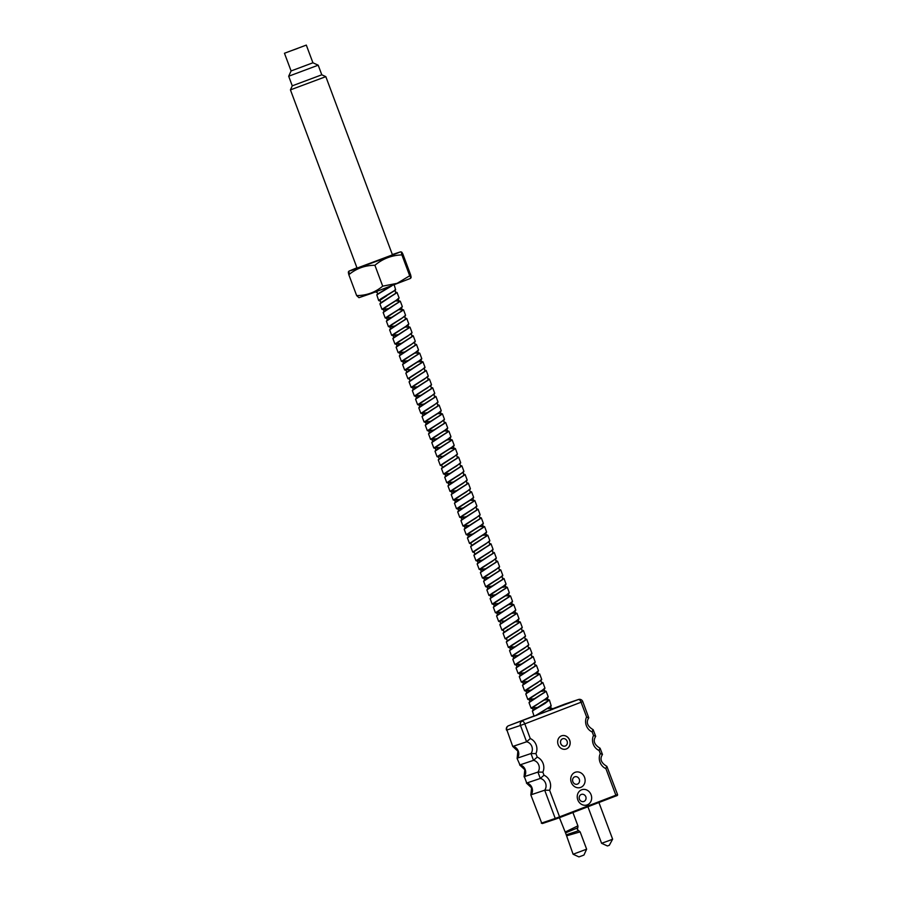 <?xml version="1.0" encoding="UTF-8"?>
<svg xmlns="http://www.w3.org/2000/svg" width="902" height="902" viewBox="0 0 902 902"><rect width="100%" height="100%" fill="white"/><g stroke="black" fill="none" stroke-linecap="round" stroke-linejoin="round"><path stroke-width="1.35" d="M565.622 831.824L577.133 826.209M577.844 827.596L577.957 826.006L577.663 827.867L565.543 832.862L573.108 854.239L586.627 849.188L580.155 831.881L567.065 835.703M577.99 830.922L566.963 834.587M591.092 794.775A8.05 7.115 -108.6 0 1 587.27 804.866A8.05 7.115 -108.6 0 1 577.81 799.882A8.05 7.115 -108.6 0 1 581.632 789.791A8.05 7.115 -108.6 0 1 591.092 794.775M579.4 799.183A3.89 3.439 71.4 0 0 585.815 796.714A3.89 3.439 71.4 0 0 579.4 799.183M584.552 777.298A8.05 7.115 -108.6 0 1 580.73 787.39A8.05 7.115 -108.6 0 1 571.282 782.395A8.05 7.115 -108.6 0 1 575.104 772.315A8.05 7.115 -108.6 0 1 584.552 777.298M572.86 781.707A3.89 3.439 71.4 0 0 579.287 779.238A3.89 3.439 71.4 0 0 572.86 781.707M566.118 749.043A6.99 6.179 71.4 0 0 569.624 740.215A6.99 6.179 71.4 0 0 561.653 735.795A6.99 6.179 -108.6 0 1 569.681 740.192A6.99 6.179 -108.6 0 1 566.152 749.032A6.99 6.179 -108.6 0 1 558.158 744.624A6.99 6.179 -108.6 0 1 561.687 735.784M526.418 783.06L531.594 787.841L530.838 794.944L541.674 823.019L555.249 818.441L544.695 790.208A7.16 6.325 -108.6 0 0 545.552 783.15A7.16 6.325 -108.6 0 0 540.298 778.46L537.919 772.089L524.333 776.656L526.723 783.026L540.298 778.46L543.996 775.224A10.565 9.336 -108.6 0 1 549.622 790.265L544.695 790.208L531.109 794.775A7.16 6.325 71.4 0 0 531.966 787.728A7.16 6.325 71.4 0 0 526.723 783.026L524.333 776.656A7.16 6.325 71.4 0 0 525.201 769.609A7.16 6.325 71.4 0 0 519.947 764.907L533.522 760.341A7.16 6.325 -108.6 0 1 538.776 765.043A7.16 6.325 -108.6 0 1 537.919 772.089L542.846 772.146A10.565 9.336 -108.6 0 0 537.22 757.105L533.522 760.341L530.985 753.542L535.912 753.61A10.565 9.336 -108.6 0 0 530.286 738.558L526.588 741.794A7.16 6.325 -108.6 0 1 531.842 746.495A7.16 6.325 -108.6 0 1 530.985 753.542L517.41 758.12A7.16 6.325 71.4 0 0 518.267 751.073A7.16 6.325 71.4 0 0 513.012 746.371L526.588 741.794L520.477 725.445L506.901 730.022L512.719 746.405L506.901 730.022A3.405 2.999 71.4 0 1 508.514 725.76L533.995 715.962L508.48 725.772A3.405 1.59 69 0 1 508.514 725.76A3.405 3.405 0 0 0 506.518 730.135M517.105 758.447L519.947 764.907L517.105 758.447M534.04 716.064L552.791 709.051M587.912 806.749L601.589 843.302L609.718 840.36L612.627 839.176L598.917 802.521M530.838 794.944L541.674 823.019A0.755 0.665 -108.6 0 0 542.53 823.492A0.755 0.665 -108.6 0 1 542.53 823.492L556.117 818.915A0.755 0.665 71.4 0 0 556.139 818.903L559.499 817.674L559.567 816.851L615.852 795.214L605.907 768.628L606.595 766.407M560.74 743.631A3.856 3.405 -108.6 0 1 567.099 741.185A3.856 3.405 -108.6 0 1 560.74 743.631M562.656 738.772A3.856 3.405 71.4 0 0 565.114 746.078L565.148 746.067M601.589 843.302L607.418 845.963L609.301 845.287L612.627 839.176M579.366 832.163L580.144 831.892L578.723 830.686L580.144 831.892M573.108 854.239L578.937 856.9L582.647 855.558L583.966 855.017L586.627 849.188M592.885 729.741L592.208 731.962A10.565 9.336 -108.6 0 1 586.582 716.921L588.487 718.003M586.582 716.921L581.08 702.218L582.76 701.542L588.769 717.834C585.86 722.288 587.337 726.245 593.178 729.707L595.703 736.37C592.794 740.824 594.271 744.781 600.112 748.254L602.48 754.489C599.571 758.943 601.036 762.9 606.888 766.373L617.532 794.527L615.852 795.214L615.784 796.026L616.788 795.587M599.819 748.288L599.142 750.509A10.565 9.336 -108.6 0 1 593.516 735.457L595.703 736.37M605.907 768.628A10.565 9.336 -108.6 0 1 600.281 753.576L602.48 754.489M306.308 45.1L284.468 53.263L306.308 45.1L312.926 62.79L318.192 65.192L321.788 74.798L325.825 76.647L290.433 89.873L357.068 268.108L392.46 254.871L325.825 76.647M321.788 74.798L292.271 85.837L290.433 89.862M356.955 267.781L349.029 271.096L352.096 270.205L381.512 259.46L400.499 251.861L392.336 254.544M349.762 273.746C348.285 270.95 347.98 271.265 348.837 274.704C356.335 268.458 365.028 265.312 374.905 265.278C382.741 258.705 391.739 255.243 401.897 254.905C401.04 251.466 401.345 251.151 402.822 253.947L410.624 274.828C411.481 278.256 411.177 278.571 409.7 275.775L411.053 277.669L410.433 278.425L371.895 293.263L358.962 297.671L356.64 295.574C366.471 295.563 375.164 292.417 382.707 286.159L397.094 283.341L409.7 275.775L401.897 254.905M400.499 251.861L401.537 252.03L402.822 253.947M318.192 65.192L288.685 76.23L292.271 85.837M312.926 62.79L291.087 70.954L288.685 76.23M297.649 48.415L290.613 50.963L297.649 48.415M374.905 265.278L382.707 286.159M348.837 274.704L356.64 295.574M380.182 300.986L378.784 300.389L381.208 298.596L395.651 289.869L394.23 284.942M391.761 285.878L376.788 294.83L378.716 300.648M547.942 708.679L549.814 708.397M551.122 708.171L552.633 708.622L552.069 709.558M534.909 715.974L551.235 705.995L549.386 699.952L545.011 703.459L532.372 710.956L534.108 716.256M538.246 707.236L537.468 707.405M537.344 707.427L533.15 708.205M544.695 700.02L546.578 699.726M545.18 699.715L549.386 699.952M543.827 700.268L548.202 696.761L546.15 691.282L529.012 702.624L531.064 708.104L543.827 700.268M535.01 698.565L534.232 698.734M534.108 698.757L529.914 699.535M541.459 691.349L543.331 691.056M544.639 690.831L546.15 691.282M540.58 691.597L544.955 688.091L542.903 682.611L525.776 693.954L527.817 699.433L540.58 691.597M531.763 689.895L530.985 690.064M530.861 690.086L526.667 690.864M541.403 682.16L542.903 682.611M537.344 682.927L541.719 679.42L539.667 673.941L522.529 685.283L524.581 690.763L537.344 682.927M528.527 681.224L527.749 681.393M527.625 681.416L523.431 682.194M534.976 674.008L536.848 673.715M535.45 673.704L539.667 673.941M534.097 674.256L538.471 670.75L536.419 665.27L519.293 676.613L521.333 682.104L534.097 674.256M524.378 672.745L520.183 673.523M534.92 664.83L536.419 665.27M530.861 665.586L535.236 662.079L533.183 656.6L516.045 667.954L518.098 673.433L530.861 665.586M521.142 664.086L516.947 664.864M531.673 656.16L533.183 656.6M527.614 656.915L531.988 653.409L529.936 647.929L512.81 659.283L514.85 664.763L527.614 656.915M518.797 655.224L518.03 655.382M517.895 655.416L513.7 656.194M528.437 647.489L529.936 647.929M524.378 648.256L528.752 644.738L526.7 639.259L509.562 650.613L511.614 656.092L524.378 648.256M515.561 646.554L514.783 646.711M525.189 638.819L526.7 639.259M521.13 639.586L525.505 636.079L523.453 630.588L506.326 641.942L508.367 647.422L521.13 639.586M521.954 630.148L523.453 630.588M517.895 630.915L522.269 627.409L520.217 621.929L503.079 633.272L505.131 638.751L517.895 630.915M508.176 629.404L507.386 629.573M516.012 621.681L520.217 621.929M514.647 622.245L519.022 618.738L516.981 613.259L499.843 624.601L501.895 630.081L514.647 622.245M512.291 613.326L514.163 613.033M512.764 613.022L516.981 613.259M511.411 613.574L515.786 610.068L513.734 604.588L496.596 615.931L498.648 621.41L511.411 613.574M501.692 612.063L497.498 612.841M509.044 604.656L510.927 604.363M512.223 604.137L513.734 604.588M508.164 604.904L512.539 601.397L510.498 595.918L493.36 607.26L495.412 612.74L508.164 604.904M498.445 603.393L494.251 604.171M506.281 595.681L510.498 595.918M504.928 596.233L509.303 592.727L507.251 587.247L490.113 598.59L492.165 604.069L504.928 596.233M495.209 594.722L491.015 595.5M502.561 587.315L504.443 587.022M505.74 586.807L507.251 587.247M501.681 587.563L506.056 584.056L504.015 578.577L486.877 589.919L488.929 595.41L501.681 587.563M491.962 586.063L487.768 586.841M502.504 578.137L504.015 578.577M498.445 578.892L502.82 575.386L500.768 569.906L483.63 581.26L485.682 586.74L498.445 578.892M488.726 577.393L484.532 578.171M499.268 569.466L500.768 569.906M495.198 570.222L499.573 566.715L497.532 561.236L480.394 572.59L482.446 578.069L495.198 570.222M485.479 568.722L481.285 569.5M496.021 560.796L497.532 561.236M491.962 561.563L496.337 558.045L494.285 552.565L477.147 563.919L479.199 569.399L491.962 561.563M483.145 559.86L482.367 560.018M492.785 552.125L494.285 552.565M488.715 552.892L493.09 549.386L491.049 543.895L473.911 555.249L475.963 560.728L488.715 552.892M489.538 543.455L491.049 543.895M485.479 544.222L489.854 540.715L487.802 535.236L470.664 546.578L472.716 552.058L485.479 544.222M476.662 542.519L475.884 542.688M483.111 535.292L484.994 535.01M486.302 534.785L487.802 535.236M482.232 535.551L486.606 532.045L484.566 526.565L467.428 537.908L469.48 543.387L482.232 535.551M472.513 534.04L468.318 534.818M479.875 526.633L481.747 526.34M480.349 526.328L484.566 526.565M478.996 526.881L483.371 523.374L481.318 517.895L464.192 529.237L466.233 534.717L478.996 526.881M469.277 525.37L465.082 526.148M479.819 517.444L481.318 517.895M475.749 518.21L480.135 514.704L478.083 509.224L460.945 520.567L462.997 526.046L475.749 518.21M466.943 516.508L466.165 516.677M466.041 516.699L461.835 517.477M476.572 508.773L478.083 509.224M472.513 509.54L476.887 506.033L474.835 500.554L457.709 511.896L459.749 517.376L472.513 509.54M463.696 507.837L462.918 508.006M462.794 508.029L458.599 508.807M470.63 500.317L474.835 500.554M469.265 500.869L473.651 497.363L471.599 491.883L454.461 503.226L456.513 508.717L469.265 500.869M460.46 499.178L459.682 499.336M459.558 499.37L455.352 500.148M470.089 491.443L471.599 491.883M466.03 492.199L470.404 488.692L468.352 483.213L451.225 494.567L453.266 500.046L466.03 492.199M457.213 490.508L456.435 490.665M456.311 490.699L452.116 491.477M466.853 482.773L468.352 483.213M462.794 483.54L467.168 480.022L465.116 474.542L447.978 485.896L450.03 491.376L462.794 483.54M453.075 482.029L448.88 482.807M463.605 474.102L465.116 474.542M459.546 474.869L463.921 471.351L461.869 465.872L444.742 477.226L446.783 482.705L459.546 474.869M450.729 473.167L449.951 473.325M460.37 465.432L461.869 465.872M456.311 466.199L460.685 462.692L458.633 457.201L441.495 468.555L443.547 474.035L456.311 466.199M457.122 456.762L458.633 457.201M453.063 457.528L457.438 454.022L455.386 448.542L438.259 459.885L440.3 465.364L453.063 457.528M444.246 455.826L443.468 455.995M450.707 448.61L452.578 448.317M453.886 448.091L455.386 448.542M449.827 448.858L454.202 445.351L452.15 439.872L435.012 451.214L437.064 456.694L449.827 448.858M441.01 447.155L440.232 447.324M440.108 447.347L439.319 447.516M447.46 439.939L449.331 439.646M447.933 439.635L452.15 439.872M446.58 440.187L450.955 436.681L448.903 431.201L431.776 442.544L433.817 448.023L446.58 440.187M437.763 438.485L436.996 438.654M436.861 438.676L432.667 439.454M444.697 430.964L448.903 431.201M443.344 431.517L447.719 428.01L445.667 422.531L428.529 433.873L430.581 439.353L443.344 431.517M434.527 429.814L433.749 429.983M433.625 430.006L429.431 430.784M444.156 422.08L445.667 422.531M440.097 422.846L444.472 419.34L442.431 413.86L425.293 425.203L427.334 430.682L440.097 422.846M431.28 421.155L430.513 421.313M430.378 421.335L426.184 422.113M438.214 413.623L442.431 413.86M436.861 414.176L441.236 410.669L439.184 405.19L422.046 416.544L424.098 422.023L436.861 414.176M428.044 412.485L427.266 412.642M427.142 412.676L422.948 413.454M437.673 404.75L439.184 405.19M433.614 405.505L437.989 401.999L435.948 396.519L418.81 407.873L420.862 413.353L433.614 405.505M424.797 403.814L424.03 403.972M423.895 404.006L419.701 404.784M434.437 396.079L435.948 396.519M430.378 396.846L434.753 393.328L432.701 387.849L415.563 399.203L417.615 404.682L430.378 396.846M420.659 395.335L416.465 396.113M431.19 387.409L432.701 387.849M427.131 388.176L431.506 384.658L429.465 379.178L412.327 390.532L414.379 396.012L427.131 388.176M427.954 378.739L429.465 379.178M423.895 379.505L428.27 375.999L426.218 370.508L409.08 381.862L411.132 387.341L423.895 379.505M424.707 370.068L426.218 370.519M420.648 370.835L425.022 367.328L422.982 361.849L405.844 373.191L407.896 378.671L420.648 370.835M411.831 369.132L411.064 369.301M418.291 361.916L420.163 361.623M421.471 361.398L422.982 361.849M417.412 362.164L421.786 358.658L419.734 353.178L402.596 364.521L404.648 370L417.412 362.164M408.595 360.462L407.817 360.631M407.693 360.653L403.498 361.431M418.235 352.727L419.734 353.178M414.165 353.494L418.539 349.987L416.498 344.508L399.36 355.85L401.413 361.33L414.165 353.494M405.348 351.791L404.581 351.96M404.446 351.983L400.251 352.761M414.988 344.057L416.498 344.508M410.929 344.823L415.303 341.317L413.251 335.837L396.113 347.18L398.165 352.659L410.929 344.823M402.112 343.121L401.334 343.29M401.21 343.312L397.015 344.09M411.752 335.386L413.251 335.837M407.681 336.153L412.056 332.646L410.015 327.167L392.877 338.509L394.929 343.989L407.681 336.153M398.864 334.462L398.098 334.619M397.962 334.642L393.768 335.42M408.505 326.727L410.015 327.167M404.446 327.482L408.82 323.976L406.768 318.496L389.63 329.85L391.682 335.33L404.446 327.482M395.628 325.791L394.85 325.949M394.726 325.983L390.532 326.761M405.269 318.056L406.768 318.496M401.198 318.812L405.573 315.305L403.532 309.826L386.394 321.18L388.446 326.659L401.198 318.812M392.381 317.121L391.615 317.278M391.479 317.312L387.285 318.09M398.763 309.679L403.532 309.826M397.962 310.153L402.337 306.635L400.285 301.155L383.158 312.509L385.199 317.989L397.962 310.153M389.145 308.45L388.367 308.608M388.243 308.642L384.049 309.42M396.079 300.918L400.285 301.155M394.715 301.482L399.101 297.964L397.049 292.485L379.911 303.839L381.963 309.318L394.715 301.482M395.538 292.045L397.049 292.485M531.763 708.329L531.064 708.104M533.364 699.185L527.817 699.433M530.951 690.346L524.581 690.763M526.881 681.844L521.333 682.104M523.645 673.174L518.098 673.433M520.398 664.503L514.85 664.763M517.162 655.844L511.614 656.092M513.869 646.903L510.464 647.523M514.749 647.005L508.367 647.422M506.597 639.09L505.131 638.751M503.35 630.419L501.895 630.081M500.114 621.749L498.648 621.41M500.948 612.492L495.412 612.74M497.712 603.821L492.165 604.069M494.465 595.151L488.929 595.41M491.229 586.48L485.682 586.74M487.982 577.81L482.446 578.069M484.746 569.151L479.199 569.399M481.454 560.221L478.049 560.83M481.499 560.48L475.963 560.728M474.181 552.396L472.716 552.058M470.945 543.726L469.48 543.387M472.614 534.3L466.233 534.717M469.367 525.629L462.997 526.046M466.131 516.959L459.749 517.376M462.884 508.288L456.513 508.717M459.648 499.629L453.266 500.046M456.401 490.959L450.03 491.376M453.165 482.288L446.783 482.705M449.038 473.527L445.633 474.136M449.918 473.618L443.547 474.035M441.766 465.703L440.3 465.364M438.53 457.032L437.064 456.694M439.364 447.775L433.817 448.023M436.128 439.105L430.581 439.353M432.881 430.434L427.334 430.682M429.645 421.764L424.098 422.023M426.398 413.093L420.862 413.353M423.162 404.423L417.615 404.682M419.915 395.764L414.379 396.012M416.634 386.834L413.217 387.443M412.597 387.68L411.132 387.341M409.361 379.009L407.896 378.671M406.114 370.339L404.648 370M406.949 361.082L401.413 361.33M403.713 352.411L398.165 352.659M400.477 343.741L394.929 343.989M397.23 335.07L391.682 335.33M393.994 326.4L388.446 326.659M390.746 317.729L385.199 317.989M387.51 309.07L381.963 309.318M389.653 286.678L378.231 293.691M394.783 290.027L395.764 292.643L395.189 293.657L381.467 302.362M398.03 298.686L399.011 301.313L398.425 302.328L384.714 311.032M399.09 309.736L402.033 309.769L401.672 310.998L387.95 319.703M404.513 316.027L405.494 318.654L404.908 319.658L391.197 328.362M405.573 327.076L408.516 327.11L408.155 328.328L394.433 337.032M410.985 333.368L411.977 335.995L411.391 336.998L397.681 345.703M414.232 342.038L415.213 344.665L414.638 345.669L400.916 354.373M415.292 353.088L418.235 353.122L417.874 354.339L404.164 363.044M418.539 361.758L421.482 361.792L421.121 363.01L407.4 371.714M423.951 368.05L424.932 370.677L424.357 371.68L410.647 380.385M427.198 376.72L428.179 379.336L427.604 380.351L413.883 389.055M430.434 385.38L431.415 388.007L430.84 389.021L417.13 397.726M433.682 394.05L434.663 396.677L434.087 397.692L420.366 406.396M436.918 402.72L437.898 405.348L437.323 406.351L423.613 415.055M440.165 411.391L441.146 414.018L440.571 415.021L426.849 423.726M443.401 420.061L444.382 422.688L443.807 423.692L430.096 432.396M446.648 428.732L447.629 431.359L447.054 432.362L433.332 441.067M447.708 439.781L450.65 439.815L450.29 441.033L436.579 449.737M450.944 448.452L453.886 448.486L453.537 449.703L439.815 458.408M456.367 454.743L457.348 457.37L456.773 458.374L443.062 467.078M459.614 463.414L460.595 466.03L460.02 467.044L446.298 475.749M462.85 472.073L463.831 474.7L463.256 475.715L449.534 484.419M466.097 480.743L467.078 483.371L466.503 484.385L452.781 493.09M469.333 489.414L470.314 492.041L469.739 493.044L456.017 501.749M472.58 498.084L473.561 500.711L472.986 501.715L459.265 510.419M475.816 506.755L476.797 509.382L476.222 510.385L462.5 519.09M479.063 515.425L480.044 518.052L479.458 519.056L465.748 527.76M480.123 526.475L483.066 526.509L482.705 527.726L468.984 536.431M483.359 535.145L486.302 535.179L485.941 536.397L472.231 545.101M488.783 541.437L489.763 544.064L489.188 545.067L475.467 553.772M492.018 550.096L493.011 552.723L492.424 553.738L478.714 562.442M495.266 558.766L496.247 561.394L495.672 562.408L481.95 571.113M498.502 567.437L499.494 570.064L498.907 571.079L485.197 579.783M501.749 576.107L502.73 578.734L502.155 579.738L488.433 588.442M504.985 584.778L505.966 587.405L505.391 588.408L491.68 597.113M506.045 595.827L508.987 595.861L508.638 597.079L494.916 605.783M509.292 604.498L512.235 604.532L511.874 605.749L498.163 614.454M512.528 613.168L515.47 613.202L515.121 614.42L501.399 623.124M515.775 621.839L518.718 621.873L518.357 623.09L504.646 631.795M521.198 628.13L522.179 630.746L521.604 631.761L507.882 640.465M524.434 636.789L525.415 639.417L524.84 640.431L511.13 649.136M527.681 645.46L528.662 648.087L528.087 649.102L514.365 657.806M530.917 654.13L531.898 656.757L531.323 657.761L517.613 666.465M534.164 662.801L535.145 665.428L534.57 666.431L520.849 675.136M537.4 671.471L538.381 674.098L537.806 675.102L524.085 683.806M540.648 680.142L541.628 682.769L541.053 683.772L527.332 692.477M543.883 688.812L544.864 691.439L544.289 692.443L530.568 701.147M544.943 699.862L547.886 699.896L547.537 701.113L533.815 709.818M548.19 708.532L551.133 708.566L550.119 710.336M536.746 715.331L542.147 712.039M537.547 707.63L532.383 707.687L538.9 703.368M534.311 698.96L529.147 699.016L535.664 694.698M531.064 690.289L525.9 690.357L532.417 686.039M527.828 681.619L527.174 681.743M527.016 681.765L522.664 681.687L529.181 677.368M523.78 673.095L519.417 673.016L525.934 668.698M520.533 664.424L516.181 664.346L522.698 660.027M518.098 655.607L517.444 655.731M517.297 655.754L512.934 655.675L519.451 651.357M514.862 646.937L509.698 647.005L516.215 642.686M507.398 641.221L506.45 638.334L512.967 634.016M504.15 632.55L503.215 629.664L509.731 625.345M504.331 621.083L499.967 620.993L506.496 616.675M501.095 612.413L496.731 612.334L503.248 608.004M497.848 603.742L493.495 603.663L500.012 599.345M494.612 595.072L490.248 594.993L496.765 590.675M492.165 586.255L491.511 586.379M491.364 586.401L487.012 586.323L493.529 582.004M488.129 577.731L483.765 577.652L490.282 573.334M484.881 569.061L480.529 568.982L487.046 564.663M481.645 560.401L477.282 560.311L483.799 555.993M474.982 554.527L474.046 551.641L480.563 547.322M475.963 542.914L475.309 543.027M471.735 545.857L470.799 542.97L477.316 538.652M472.727 534.243L472.073 534.356M468.499 537.186L467.563 534.3L474.08 529.981M469.48 525.573L468.826 525.697M468.679 525.719L464.316 525.64L470.833 521.322M466.244 516.902L465.59 517.026M465.432 517.049L461.08 516.97L467.597 512.652M462.997 508.232L457.833 508.3L464.35 503.981M459.761 499.561L454.597 499.629L461.114 495.311M456.513 490.891L451.35 490.959L457.866 486.64M453.278 482.22L448.114 482.288L454.631 477.97M450.03 473.55L444.866 473.618L451.383 469.299M442.566 467.834L441.63 464.947L448.147 460.629M443.547 456.22L442.893 456.333M442.747 456.367L438.383 456.277L444.9 451.958M440.311 447.55L439.657 447.663M439.511 447.696L435.147 447.606L441.664 443.288M437.064 438.879L436.41 439.003M436.963 438.936L431.9 438.947L438.417 434.629M433.828 430.209L433.174 430.333M433.028 430.355L428.664 430.277L435.181 425.958M430.581 421.538L429.927 421.662M429.78 421.685L425.417 421.606L431.934 417.288M427.345 412.868L426.691 412.992M426.545 413.015L422.181 412.936L428.698 408.617M424.098 404.197L423.444 404.322M423.297 404.344L418.945 404.265L425.462 399.947M420.862 395.527L420.208 395.651M420.061 395.674L415.698 395.595L422.215 391.276M416.814 387.014L412.462 386.924L418.979 382.606M410.151 381.14L409.215 378.254L415.732 373.935M411.132 369.527L410.478 369.64M410.331 369.673L405.979 369.583L412.496 365.265M407.896 360.856L407.242 360.969M407.095 361.003L402.732 360.913L409.249 356.594M404.648 352.186L403.995 352.31M403.848 352.332L399.496 352.254L406.013 347.935M401.413 343.515L400.759 343.639M400.612 343.662L396.249 343.583L402.766 339.265M398.177 334.845L397.523 334.969M397.365 334.992L393.013 334.913L399.53 330.594M394.929 326.174L394.275 326.298M394.129 326.321L389.765 326.242L396.282 321.924M391.693 317.504L391.04 317.628M390.882 317.651L386.53 317.572L393.046 313.253M388.446 308.834L387.792 308.958M387.646 308.98L383.282 308.901L389.799 304.583M380.982 303.117L380.046 300.231L386.563 295.912M377.746 294.447L376.889 291.436M536.239 715.511L551.235 705.995M537.434 707.687L531.706 707.946L547.999 697.325M534.198 699.016L533.533 699.151M528.764 699.738L530.748 697.539L544.752 688.666M525.528 691.067L527.501 688.869L541.516 679.995M527.715 681.675L527.05 681.811M522.281 682.397L524.265 680.198L538.268 671.325M519.045 673.726L521.018 671.528L535.033 662.654M515.797 665.056L517.782 662.857L531.785 653.984M517.996 655.675L517.32 655.81M512.562 656.397L514.535 654.187L528.549 645.313M509.314 647.726L511.299 645.516L525.302 636.643M506.078 639.056L508.051 636.846L522.066 627.972M508.266 629.664L507.6 629.799M502.831 630.385L504.816 628.175L518.83 619.302M499.595 621.715L501.568 619.516L515.583 610.631M496.348 613.044L498.332 610.846L512.347 601.972M493.112 604.374L495.085 602.175L509.1 593.302M489.865 595.703L491.849 593.505L505.864 584.631M486.629 587.033L488.602 584.834L502.617 575.961M483.382 578.362L485.366 576.164L499.381 567.29M485.58 568.982L484.904 569.117M480.146 569.703L482.119 567.493L496.134 558.62M476.899 561.033L478.883 558.823L492.898 549.949M473.663 552.362L475.647 550.152L489.651 541.279M475.85 542.97L475.185 543.105M470.416 543.692L472.4 541.482L486.415 532.608M467.18 535.021L469.164 532.823L483.168 523.938M463.944 526.351L465.917 524.152L479.932 515.279M460.697 517.68L462.681 515.482L476.684 506.608M457.461 509.01L459.434 506.811L473.449 497.938M454.213 500.339L456.198 498.141L470.201 489.267M450.977 491.669L452.951 489.47L466.965 480.597M447.73 483.01L449.715 480.8L463.718 471.926M444.494 474.339L446.467 472.129L460.482 463.256M441.247 465.669L443.232 463.459L457.235 454.585M443.434 456.277L442.769 456.412M438.011 456.998L439.984 454.788L453.999 445.915M440.199 447.606L439.533 447.742M434.764 448.328L436.748 446.129L450.752 437.256M431.528 439.657L433.501 437.459L447.516 428.585M433.715 430.265L433.05 430.401M428.281 430.987L430.265 428.788L444.269 419.915M430.479 421.595L429.803 421.73M425.045 422.316L427.018 420.118L441.033 411.244M427.232 412.936L426.567 413.071M421.798 413.646L423.782 411.447L437.797 402.574M423.996 404.265L423.32 404.4M418.562 404.987L420.535 402.777L434.55 393.903M420.749 395.595L420.084 395.73M415.315 396.316L417.299 394.106L431.314 385.233M412.079 387.646L414.052 385.436L428.067 376.562M408.832 378.975L410.816 376.765L424.831 367.892M411.03 369.583L410.354 369.719M405.596 370.305L407.569 368.095L421.584 359.221M407.783 360.913L407.118 361.048M402.348 361.634L404.333 359.436L418.111 350.81M404.547 352.242L403.882 352.378M399.112 352.964L401.086 350.765L414.864 342.14M401.3 343.572L400.635 343.707M395.865 344.293L397.85 342.095L411.628 333.469M398.064 334.901L397.399 335.037M392.629 335.623L394.614 333.424L408.392 324.799M394.817 326.242L394.151 326.377M389.393 326.952L391.367 324.754L405.145 316.128M391.581 317.572L390.916 317.707M386.146 318.293L388.131 316.083L401.909 307.469M382.91 309.623L384.883 307.413L398.661 298.799M379.663 300.952L381.647 298.742L395.426 290.128M376.946 292.316L376.224 291.673M390.115 286.509L377.047 294.559M395.922 292.09L395.809 293.432L380.294 303.23M399.169 300.761L399.056 302.102L383.53 311.9M402.405 309.431L402.292 310.762L386.778 320.571M405.652 318.102L405.539 319.432L390.014 329.241M408.888 326.772L408.775 328.102L393.261 337.912M412.124 335.431L412.022 336.773L396.497 346.582M415.371 344.102L415.258 345.443L399.744 355.241M418.607 352.772L418.505 354.114L402.98 363.912M421.854 361.443L421.741 362.784L406.227 372.582M425.09 370.113L424.989 371.455L409.463 381.253M428.337 378.784L428.224 380.125L412.71 389.923M431.573 387.454L431.472 388.796L415.946 398.594M434.82 396.125L434.708 397.455L419.182 407.264M438.056 404.795L437.944 406.125L422.429 415.935M441.303 413.466L441.191 414.796L425.665 424.605M444.539 422.125L444.427 423.466L428.912 433.276M447.787 430.795L447.674 432.137L432.148 441.935M451.023 439.466L450.91 440.807L435.395 450.605M454.27 448.136L454.157 449.478L438.631 459.276M457.506 456.807L457.393 458.148L441.879 467.946M460.753 465.477L460.64 466.819L445.114 476.617M463.989 474.148L463.876 475.489L448.362 485.287M467.236 482.818L467.123 484.148L451.598 493.958M470.472 491.489L470.359 492.819L454.845 502.628M473.719 500.148L473.606 501.489L458.081 511.299M476.955 508.818L476.842 510.16L461.328 519.958M480.202 517.489L480.089 518.83L464.564 528.628M483.438 526.159L483.325 527.501L467.811 537.299M486.685 534.83L486.573 536.171L471.047 545.969M489.921 543.5L489.809 544.842L474.294 554.64M493.157 552.171L493.056 553.512L477.53 563.31M496.404 560.841L496.292 562.172L480.777 571.981M499.64 569.512L499.539 570.842L484.013 580.651M502.888 578.182L502.775 579.512L487.26 589.322M506.123 586.841L506.022 588.183L490.496 597.992M509.371 595.512L509.258 596.853L493.744 606.651M512.607 604.182L512.494 605.524L496.979 615.322M515.854 612.853L515.741 614.194L500.215 623.992M519.09 621.523L518.977 622.865L503.463 632.663M522.337 630.194L522.224 631.535L506.698 641.333M525.573 638.864L525.46 640.206L509.946 650.004M528.82 647.535L528.707 648.865L513.182 658.674M532.056 656.205L531.943 657.535L516.429 667.345M535.303 664.875L535.19 666.206L519.665 676.015M538.539 673.535L538.426 674.876L522.912 684.686M541.786 682.205L541.674 683.547L526.148 693.345M545.022 690.876L544.909 692.217L529.395 702.015M548.269 699.546L548.157 700.888L532.631 710.686M551.505 708.217L550.716 710.099M376.427 292.282L375.469 291.955M543.996 775.224L542.846 772.146M549.622 790.265L559.567 816.851L555.249 818.441A0.755 0.665 71.4 0 0 556.117 818.915L615.784 796.038L559.499 817.674M599.142 750.509L600.281 753.576M592.208 731.962L593.516 735.457M552.689 708.78L578.385 699.546A3.405 1.59 -111 0 1 581.08 702.218L524.795 723.866L530.286 738.558M537.22 757.105L535.912 753.61M524.795 723.866L520.477 725.445A3.405 2.999 71.4 0 1 522.089 721.183A3.405 1.59 69 0 1 524.795 723.866M582.76 701.542A3.405 3.405 0 0 0 578.486 699.501A3.405 2.999 71.4 0 0 578.385 699.546L508.514 725.76A3.405 1.59 69 0 0 508.435 725.794M556.083 818.926L542.553 823.481L541.29 823.12M565.013 704.045A3.405 2.999 71.4 0 0 564.81 704.112A3.405 1.59 -111 0 0 564.776 704.124A3.405 1.59 -111 0 0 564.742 704.135L552.689 708.769M577.663 827.867L577.393 829.569L578.723 830.686M519.653 764.952L524.817 769.722L524.062 776.825M512.719 746.405L517.883 751.186L517.128 758.278M572.917 812.51L577.957 826.006M615.784 796.026C617.239 795.733 617.814 795.237 617.532 794.527M578.486 699.501L564.911 704.079A3.405 3.405 0 0 0 564.776 704.124M559.443 817.697L565.531 832.907M349.029 271.096L348.409 271.863M284.468 53.263L291.087 70.954M296.273 48.945A4.724 4.724 0 0 0 294.571 49.587M552.87 709.243L552.633 708.622M384.218 311.788L383.237 309.16M402.247 309.984L401.266 307.356M387.465 320.458L386.484 317.831M390.701 329.129L389.72 326.501M408.73 327.325L407.749 324.697M393.948 337.788L392.968 335.172M397.184 346.458L396.203 343.831M400.432 355.129L399.451 352.502M418.46 353.336L417.468 350.709M403.668 363.799L402.687 361.172M421.696 362.006L420.715 359.379M406.915 372.47L405.934 369.843M413.398 389.811L412.417 387.183M416.634 398.481L415.653 395.854M419.881 407.152L418.9 404.524M423.117 415.822L422.136 413.195M426.364 424.481L425.383 421.865M429.6 433.152L428.619 430.525M432.847 441.822L431.866 439.195M450.865 440.029L449.884 437.402M436.083 450.493L435.102 447.866M454.112 448.7L453.131 446.073M439.33 459.163L438.349 456.536M445.813 476.504L444.833 473.877M449.049 485.175L448.068 482.547M452.297 493.845L451.304 491.218M455.533 502.515L454.552 499.888M458.78 511.175L457.788 508.559M462.016 519.845L461.035 517.218M465.252 528.516L464.271 525.889M483.28 526.723L482.299 524.096M486.528 535.393L485.547 532.766M478.218 563.198L477.237 560.57M481.465 571.868L480.484 569.241M484.701 580.538L483.72 577.911M487.948 589.209L486.967 586.582M491.184 597.868L490.203 595.241M509.213 596.075L508.232 593.448M494.431 606.539L493.45 603.912M512.449 604.746L511.468 602.119M497.667 615.209L496.686 612.582M515.696 613.416L514.715 610.789M500.914 623.88L499.933 621.252M518.932 622.087L517.951 619.46M510.633 649.891L509.653 647.264M513.881 658.561L512.9 655.934M517.117 667.232L516.136 664.605M520.364 675.902L519.383 673.275M523.6 684.562L522.619 681.935M526.847 693.232L525.855 690.605M530.083 701.903L529.102 699.275M548.112 700.11L547.131 697.483M533.33 710.573L532.338 707.946M551.347 708.78L550.367 706.153M531.391 708.296L532.011 708.408"/></g></svg>
